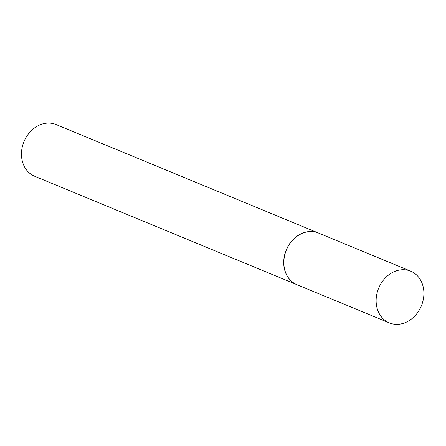 <?xml version="1.0" encoding="UTF-8"?>
<svg xmlns="http://www.w3.org/2000/svg" width="446" height="446" viewBox="0 0 446 446"><rect width="100%" height="100%" fill="white"/><g stroke="black" fill="none" stroke-linecap="round" stroke-linejoin="round"><path stroke-width="0.67" d="M420.489 307.818A27.981 23.114 -67.5 0 1 389.325 322.887A27.981 23.114 -67.5 0 1 379.535 286.243A27.981 23.114 -67.5 0 1 410.705 271.174A27.981 23.114 -67.5 0 1 420.489 307.818M389.325 322.887L297.025 284.726A27.981 23.114 -67.5 0 1 287.235 248.082A27.981 23.114 -67.5 0 1 318.405 233.013L410.705 271.174M296.964 284.699A27.981 23.114 -67.5 0 1 296.902 284.671L34.671 176.254A27.981 23.114 -67.5 0 1 33.06 175.501A27.981 23.114 -67.5 0 1 24.424 140.579A27.981 23.114 -67.5 0 1 56.051 124.54L318.282 232.963A27.981 23.114 -67.5 0 1 318.344 232.985M296.902 284.671A27.981 23.114 -67.5 0 1 295.291 283.918A27.981 23.114 -67.5 0 1 286.655 249.002A27.981 23.114 -67.5 0 1 318.282 232.963"/></g></svg>
